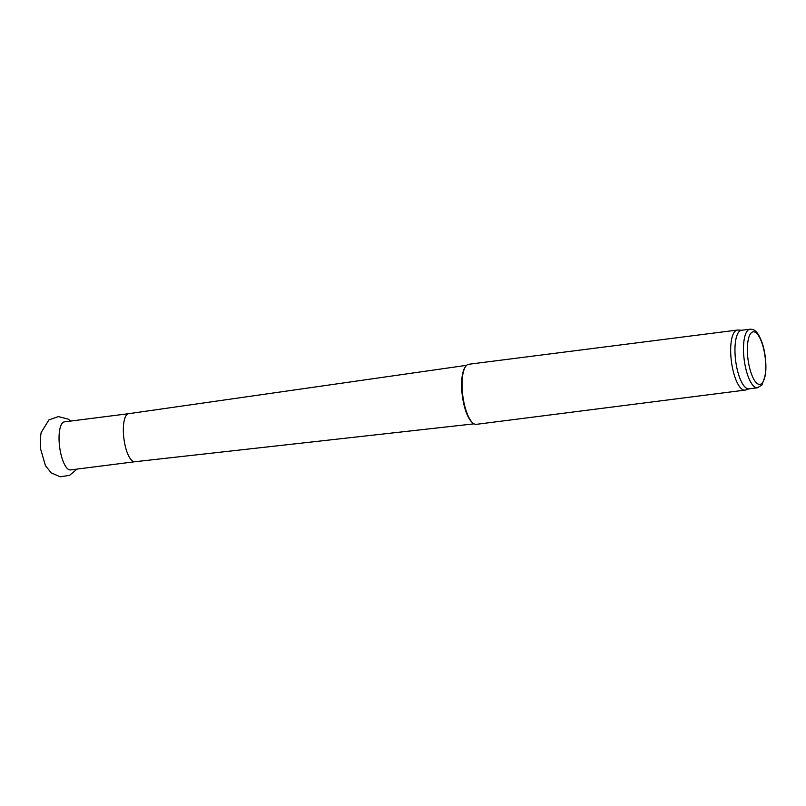 <?xml version="1.0" encoding="UTF-8"?>
<svg xmlns="http://www.w3.org/2000/svg" width="806" height="806" viewBox="0 0 806 806"><rect width="100%" height="100%" fill="white"/><g stroke="black" fill="none" stroke-linecap="round" stroke-linejoin="round"><path stroke-width="1.21" d="M749.217 388.824L745.58 389.993A30.275 9.853 -97.3 0 1 744.996 390.124L476.376 424.339A30.275 9.853 -97.3 0 1 472.779 422.938A30.275 9.853 -97.3 0 1 462.775 395.555A30.275 9.853 -97.3 0 1 465.596 366.529A30.275 9.853 -97.3 0 1 468.729 364.272L737.349 330.057A30.275 9.853 -97.3 0 1 737.943 330.037L741.762 330.259M744.996 390.124A30.275 9.853 -97.3 0 1 731.395 361.34A30.275 9.853 -97.3 0 1 737.349 330.057M472.779 422.938L472.064 422.304A29.52 9.612 -97.3 0 1 462.312 395.605A29.52 9.612 -97.3 0 1 465.062 367.314L465.596 366.529M466.624 365.32L128.648 413.69L64.379 421.87A24.22 7.889 -97.3 0 0 59.624 446.897A24.22 7.889 -97.3 0 0 70.505 469.928L134.783 461.747A24.22 7.889 -97.3 0 1 134.763 461.747A24.22 7.889 -97.3 0 1 123.923 438.706A24.22 7.889 -97.3 0 1 128.648 413.69A24.22 7.889 -97.3 0 1 128.688 413.68M757.449 387.777L748.925 388.865A29.52 9.612 -97.3 0 1 735.666 360.796A29.52 9.612 -97.3 0 1 741.47 330.289L749.983 329.211C754.053 329.261 757.449 330.319 762.144 342.903C764.652 349.824 766.99 363.476 765.357 375.405L761.942 385.006L757.449 387.777A29.52 9.612 -97.3 0 1 744.19 359.708A29.52 9.612 -97.3 0 1 749.983 329.211M762.385 382.79A26.497 8.624 -97.3 0 1 747.494 353.743A26.497 8.624 -97.3 0 1 759.796 337.865A26.497 8.624 -97.3 0 1 762.385 382.79M76.913 469.112L69.568 475.359L60.238 476.789L51.221 472.89L45.438 465.636L40.663 449.184L40.3 438.484L41.126 432.6L48.904 419.916L58.385 416.601L68.057 419.07L70.787 421.054M134.763 461.747L474.069 423.845"/></g></svg>
